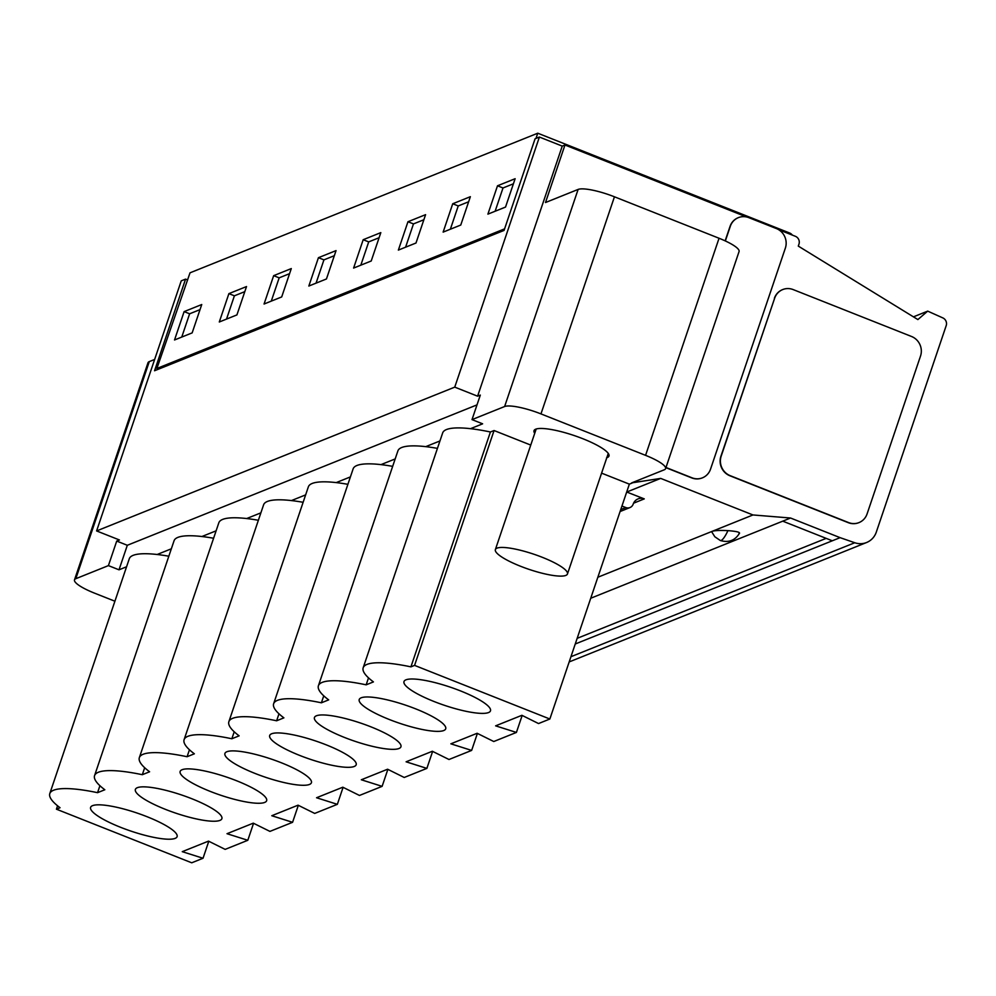 <?xml version="1.0" encoding="UTF-8"?>
<svg xmlns="http://www.w3.org/2000/svg" width="996" height="996" viewBox="0 0 996 996"><rect width="100%" height="100%" fill="white"/><g stroke="black" fill="none" stroke-linecap="round" stroke-linejoin="round"><path stroke-width="1.49" d="M542.434 557.362A38.047 7.943 18.7 0 1 567.459 573.982A38.047 7.943 18.7 0 1 520.398 566.201A38.047 7.943 18.7 0 1 495.373 549.58A38.047 7.943 18.7 0 1 542.434 557.362M727.939 530.631A15.214 3.523 111.6 0 1 720.32 540.504L714.829 536.757L711.767 531.914L712.339 531.291C715.066 530.457 720.27 530.245 727.939 530.631C736.853 531.341 740.538 532.287 739.02 533.47M488.526 712.563L487.866 712.787A45.654 9.537 18.7 0 1 438.053 703.052A45.654 9.537 18.7 0 1 403.99 681.563A45.654 9.537 18.7 0 1 405.945 679.832A45.654 9.537 18.7 0 1 455.433 688.971A45.654 9.537 18.7 0 1 490.48 710.833A45.654 9.537 18.7 0 1 488.526 712.563M443.755 730.529L443.096 730.765A45.654 9.537 18.7 0 1 393.283 721.029A45.654 9.537 18.7 0 1 359.22 699.528A45.654 9.537 18.7 0 1 361.175 697.81A45.654 9.537 18.7 0 1 410.663 706.948A45.654 9.537 18.7 0 1 445.71 728.811A45.654 9.537 18.7 0 1 443.755 730.529M398.985 748.506L398.338 748.731A45.654 9.537 18.7 0 1 348.525 739.007A45.654 9.537 18.7 0 1 314.45 717.506A45.654 9.537 18.7 0 1 316.404 715.788A45.654 9.537 18.7 0 1 365.893 724.926A45.654 9.537 18.7 0 1 400.94 746.788A45.654 9.537 18.7 0 1 398.985 748.506M354.215 766.484L353.568 766.708A45.654 9.537 18.7 0 1 303.755 756.985A45.654 9.537 18.7 0 1 269.692 735.484A45.654 9.537 18.7 0 1 271.647 733.766A45.654 9.537 18.7 0 1 321.123 742.904A45.654 9.537 18.7 0 1 356.182 764.754A45.654 9.537 18.7 0 1 354.215 766.484M309.457 784.462L308.797 784.686A45.654 9.537 18.7 0 1 258.985 774.95A45.654 9.537 18.7 0 1 224.922 753.462A45.654 9.537 18.7 0 1 226.876 751.731A45.654 9.537 18.7 0 1 276.365 760.869A45.654 9.537 18.7 0 1 311.412 782.732A45.654 9.537 18.7 0 1 309.457 784.462M264.687 802.427L264.027 802.664A45.654 9.537 18.7 0 1 214.215 792.928A45.654 9.537 18.7 0 1 180.151 771.427A45.654 9.537 18.7 0 1 182.106 769.709A45.654 9.537 18.7 0 1 231.595 778.847A45.654 9.537 18.7 0 1 266.642 800.709A45.654 9.537 18.7 0 1 264.687 802.427M219.917 820.405L219.257 820.629A45.654 9.537 18.7 0 1 169.445 810.906A45.654 9.537 18.7 0 1 135.381 789.405A45.654 9.537 18.7 0 1 137.336 787.687A45.654 9.537 18.7 0 1 186.825 796.825A45.654 9.537 18.7 0 1 221.871 818.687A45.654 9.537 18.7 0 1 219.917 820.405M175.147 838.383L174.499 838.607A45.654 9.537 18.7 0 1 124.687 828.884A45.654 9.537 18.7 0 1 90.611 807.383A45.654 9.537 18.7 0 1 92.566 805.652A45.654 9.537 18.7 0 1 142.055 814.803A45.654 9.537 18.7 0 1 177.101 836.652A45.654 9.537 18.7 0 1 175.147 838.383M534.728 433.31A39.566 8.267 18.7 0 1 534.018 430.67A39.566 8.267 18.7 0 1 535.711 429.176A39.566 8.267 18.7 0 1 578.601 437.107A39.566 8.267 18.7 0 1 608.979 456.044A39.566 8.267 18.7 0 1 607.772 457.313L606.564 457.787M185.567 279.117L181.247 280.847L96.6 530.93L454.749 387.133L539.396 137.05L535.076 138.78L504.063 230.412L154.554 370.749L185.567 279.117L187.621 279.926M454.749 387.133L477.594 396.184L562.242 146.101L539.396 137.05M96.6 530.93L119.445 539.981L116.719 541.077L127.314 545.285L477.009 404.874M645.57 455.346A30.44 6.362 18.7 0 1 665.589 468.643L739.069 251.552A30.44 6.362 -161.3 0 0 719.05 238.256L645.57 455.346L540.965 413.9A30.44 6.362 -161.3 0 0 504.623 406.53L472.017 419.615L480.321 395.088L477.594 396.184M535.997 138.407L537.765 133.203L190.024 272.817L156.882 368.47L158.563 369.13M236.924 314.91L219.294 321.994L228.893 293.633L246.522 286.562L236.924 314.91M184.123 311.611L201.752 304.527L192.153 332.888L174.524 339.972L184.123 311.611L189.626 313.79L200.034 309.619M281.694 296.945L264.065 304.017L273.663 275.655L291.293 268.584L281.694 296.945M326.451 278.967L308.835 286.039L318.434 257.69L336.05 250.606L326.451 278.967M371.222 260.989L353.605 268.073L363.191 239.712L380.821 232.628L371.222 260.989M415.992 243.012L398.363 250.096L407.962 221.735L425.591 214.663L415.992 243.012M460.762 225.046L443.133 232.118L452.732 203.757L470.361 196.685L460.762 225.046M505.532 207.068L487.903 214.14L497.502 185.791L515.131 178.707L505.532 207.068M156.882 368.47L504.586 228.868M537.765 133.203L789.629 233.002A6.088 5.789 -111.9 0 1 792.318 235.093M228.893 293.633L234.396 295.812L226.528 319.094M234.396 295.812L244.804 291.641M181.758 337.071L189.626 313.79M273.663 275.655L279.166 277.847L271.286 301.116M279.166 277.847L289.562 273.663M318.434 257.69L323.937 259.869L316.056 283.138M323.937 259.869L334.332 255.686M363.191 239.712L368.707 241.891L360.826 265.173M368.707 241.891L379.103 237.72M407.962 221.735L413.465 223.913L405.596 247.195M413.465 223.913L423.873 219.743M452.732 203.757L458.235 205.948L450.366 229.217M458.235 205.948L468.643 201.765M497.502 185.791L503.005 187.97L495.124 211.239M503.005 187.97L513.401 183.799M490.418 431.99L410.925 666.859L414.573 665.39L494.066 430.533L490.418 431.99A89.179 18.625 -161.3 0 0 470.523 428.678A89.179 18.625 -161.3 0 0 442.672 432.911L363.179 667.768A89.179 18.625 -161.3 0 0 373.438 681.911L366.155 684.825A89.179 18.625 -161.3 0 0 318.409 685.746A89.179 18.625 -161.3 0 0 328.668 699.877L321.397 702.803A89.179 18.625 -161.3 0 0 273.639 703.724A89.179 18.625 -161.3 0 0 283.897 717.855L276.627 720.78A89.179 18.625 -161.3 0 0 228.868 721.689A89.179 18.625 -161.3 0 0 239.14 735.832L231.856 738.758A89.179 18.625 -161.3 0 0 184.098 739.667A89.179 18.625 -161.3 0 0 194.369 753.81L187.086 756.723A89.179 18.625 -161.3 0 0 139.34 757.645A89.179 18.625 -161.3 0 0 149.599 771.776L142.316 774.701A89.179 18.625 -161.3 0 0 94.57 775.61A89.179 18.625 -161.3 0 0 104.829 789.753L97.558 792.679L99.911 785.707M437.431 448.374A89.179 18.625 -161.3 0 0 425.753 446.644L439.946 440.954M425.753 446.644A89.179 18.625 -161.3 0 0 397.902 450.877L318.409 685.746M392.673 466.352A89.179 18.625 -161.3 0 0 380.995 464.622L395.175 458.932M380.995 464.622A89.179 18.625 -161.3 0 0 353.132 468.855L273.639 703.724M347.903 484.317A89.179 18.625 -161.3 0 0 336.225 482.599L350.418 476.897M336.225 482.599A89.179 18.625 -161.3 0 0 308.362 486.832L228.868 721.689M303.133 502.295A89.179 18.625 -161.3 0 0 291.454 500.577L305.648 494.875M291.454 500.577A89.179 18.625 -161.3 0 0 263.604 504.81L184.098 739.667M258.362 520.273A89.179 18.625 -161.3 0 0 246.684 518.543L260.877 512.853M246.684 518.543A89.179 18.625 -161.3 0 0 218.834 522.775L139.34 757.645M213.592 538.251A89.179 18.625 -161.3 0 0 201.914 536.52L216.107 530.831M201.914 536.52A89.179 18.625 -161.3 0 0 174.063 540.753L94.57 775.61M168.834 556.216A89.179 18.625 -161.3 0 0 157.156 554.498L171.337 548.796M157.156 554.498A89.179 18.625 -161.3 0 0 129.293 558.731L49.8 793.588A89.179 18.625 -161.3 0 0 60.059 807.731L56.423 809.188L57.569 805.789M858.863 522.651A15.214 14.454 -111.9 0 1 858.726 522.701A15.214 14.454 -111.9 0 1 848.281 522.676L729.919 475.777A15.214 14.454 -111.9 0 1 720.93 456.218L774.639 298.227L721.191 456.118A15.214 14.454 68.1 0 0 730.093 475.627L848.555 522.564A15.214 14.454 -111.9 0 0 858.988 522.601A15.214 14.454 -111.9 0 0 867.08 513.924L920.528 356.033A15.214 14.454 -111.9 0 0 911.539 336.486L793.177 289.587A15.214 14.454 -111.9 0 0 782.732 289.562L782.47 289.662A15.214 14.454 -111.9 0 1 782.595 289.612M774.639 298.227A15.214 14.454 -111.9 0 1 782.732 289.562M702.305 477.881A15.214 14.454 -111.9 0 1 702.18 477.931L702.441 477.831A15.214 14.454 -111.9 0 0 710.534 469.153L785.358 248.116A15.214 14.454 -111.9 0 0 776.37 228.557L748.755 217.626A15.214 14.454 68.1 0 0 738.397 217.626A15.214 14.454 68.1 0 0 730.305 226.304L725.349 240.945M702.441 477.831A15.214 14.454 -111.9 0 1 691.996 477.806L665.975 467.485M590.728 598.247L782.744 521.157L832.295 540.791L575.252 643.989M826.182 538.363L577.157 638.349M142.316 774.701L144.681 767.729M187.086 756.723L189.452 749.764M231.856 738.758L234.209 731.786M276.627 720.78L278.98 713.808M321.397 702.803L323.75 695.831M366.155 684.825L368.52 677.865M725.15 240.858L730.043 226.403A15.214 14.454 -111.9 0 1 738.136 217.738A15.214 14.454 -111.9 0 1 738.26 217.688M702.18 477.931A15.214 14.454 -111.9 0 1 691.822 477.943L665.913 467.672M778.523 229.628L795.368 236.301A6.088 5.789 -111.9 0 1 798.966 244.12L798.294 246.099L917.876 319.579L927.699 311.126L913.444 316.853M782.744 521.157L790.55 518.02L840.089 537.653L832.295 540.791M562.242 146.101L564.969 145.005L545.509 202.524L578.116 189.427L504.623 406.53M719.05 238.256L614.445 196.797A30.44 6.362 -161.3 0 0 578.116 189.427M564.969 145.005L746.552 216.954M774.378 298.327A15.214 14.454 -111.9 0 1 782.47 289.662M665.589 468.643A30.44 6.362 18.7 0 1 664.282 469.788L631.676 482.886L660.697 478.404L752.964 514.957L597.849 577.244M410.925 666.859A89.179 18.625 -161.3 0 0 363.179 667.768M472.017 419.615L482.624 423.823L470.523 428.678M927.699 311.126L942.839 317.911A6.088 5.789 -111.9 0 1 946.2 325.63L876.306 532.101A18.264 17.355 -111.9 0 1 866.595 542.509A18.264 17.355 -111.9 0 1 854.792 542.745L840.089 537.653M114.914 601.223L94.52 593.143A30.44 6.362 18.7 0 1 74.501 579.846L147.993 362.756A30.44 6.362 -161.3 0 1 149.238 361.623L154.641 359.456M74.501 579.846A30.44 6.362 18.7 0 1 75.808 578.701L149.288 361.61M116.719 541.077L108.415 565.616L75.808 578.701M108.415 565.616L119.01 569.812L126.579 566.774M127.314 545.285L119.01 569.812M97.558 792.679A89.179 18.625 -161.3 0 0 49.8 793.588M790.55 518.02L752.964 514.957M633.568 503.192L644.275 498.884A9.126 8.678 68.1 0 0 633.207 504.088A6.088 5.789 -111.9 0 1 625.787 507.549L621.952 506.03M414.573 665.39L549.854 719.012L629.36 484.143L632.087 483.048M494.066 430.533L530.756 445.075M601.584 473.137L629.36 484.143M644.275 498.884L626.696 492.012M626.858 491.987L660.697 478.404M522.165 715.439L516.414 732.433L493.767 741.522L477.121 733.28L450.852 743.825L471.643 750.411L448.997 759.5L432.351 751.258L406.094 761.803L426.873 768.389L404.227 777.478L387.581 769.223L361.324 779.768L382.115 786.354L359.469 795.455L342.811 787.201L316.554 797.746L337.345 804.332L314.699 813.421L298.053 805.179L271.784 815.724L292.575 822.31L269.928 831.399L253.283 823.157L227.013 833.702L247.805 840.288L225.158 849.376L208.513 841.122L182.256 851.667L203.035 858.253L191.718 862.797L56.423 809.188M516.414 732.433L495.622 725.847L521.892 715.302L538.537 723.557L549.854 719.012M471.643 750.411L477.395 733.417M426.873 768.389L432.625 751.395M382.115 786.354L387.867 769.36M337.345 804.332L343.097 787.338M292.575 822.31L298.327 805.316M247.805 840.288L253.557 823.294M203.035 858.253L208.786 841.259M540.965 413.9L614.445 196.797M854.792 542.745L570.945 656.713M620.745 509.579L625.787 507.549M567.459 573.982L608.27 453.404M495.373 549.58L536.184 429.015M739.592 533.072C735.16 540.455 728.736 542.932 720.32 540.504M569.177 661.929L866.595 542.509M629.97 507.562L620.085 511.533"/></g></svg>
